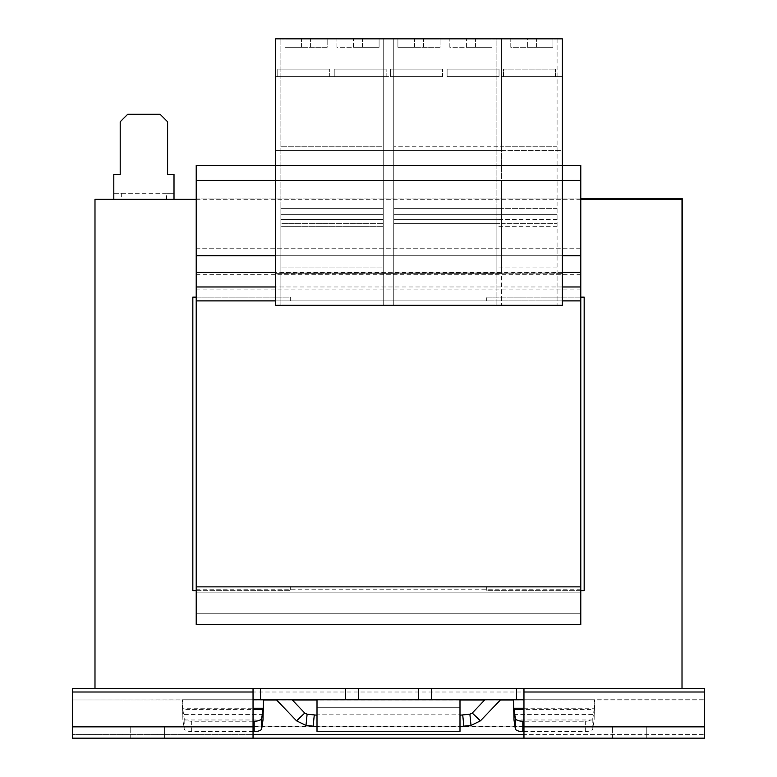 <?xml version="1.0" encoding="UTF-8"?>
<svg xmlns="http://www.w3.org/2000/svg" width="777" height="777" viewBox="0 0 777 777"><rect width="100%" height="100%" fill="white"/><g stroke="black" fill="none" stroke-linecap="round" stroke-linejoin="round"><path stroke-width="0.58" stroke-dasharray="3.88 2.91" d="M164.607 726.864L164.607 738.15L130.74 738.15L164.607 738.15L130.74 738.15L164.607 738.15L164.607 726.864L130.74 726.864L164.607 726.864L130.74 726.864L164.607 726.864L164.607 738.15L164.607 726.864M646.26 726.864L646.26 738.15L612.393 738.15L646.26 738.15L612.393 738.15L646.26 738.15L646.26 726.864L612.393 726.864L646.26 726.864L612.393 726.864L646.26 726.864L646.26 738.15L646.26 726.864M580.788 586.878L196.212 586.878L196.212 613.218L196.212 586.878L580.788 586.878L196.212 586.878L580.788 586.878L580.788 613.218L580.788 586.878L196.212 586.878L196.212 624.514L580.788 624.514L580.788 255.74L501.388 255.74L501.388 180.487L388.5 180.487L501.388 180.487L501.388 150.379L275.612 150.379L275.612 38.85L280.885 38.85L275.612 38.85L275.612 305.264L275.612 180.487L388.5 180.487L196.212 180.487L196.212 165.433L196.212 248.222L196.212 165.433L580.788 165.433L196.212 165.433L580.788 165.433L580.788 248.222L580.788 165.433L580.788 180.487L501.388 180.487L562.344 180.487L562.344 150.379L275.612 150.379L275.612 38.996L388.5 38.996L383.236 38.996L383.236 305.264L280.885 305.264L280.885 38.85L383.236 38.85L275.612 38.996L388.5 38.996L275.612 38.85L388.5 38.85L383.236 38.85L383.236 305.264L383.236 38.85L501.388 38.85L501.388 305.264L501.388 273.659L275.612 273.805L275.612 255.74L196.212 255.74L196.212 180.487L580.788 180.487L196.212 180.487M196.212 586.878L196.212 300.903L580.788 300.903L580.788 248.222L580.788 300.903L196.212 300.903L196.212 255.74L580.788 255.74L580.788 180.487M580.788 248.222L196.212 248.222L196.212 300.903L196.212 248.222L580.788 248.222M562.344 165.433L275.612 165.433M562.344 255.74L275.612 255.74L275.612 150.379L562.344 150.379L562.344 38.996L557.08 38.996L557.08 273.659L562.344 273.659L562.344 47.28L562.344 273.659L557.08 273.659L557.08 305.264L562.344 305.264L562.344 180.487M562.344 300.903L275.612 300.903M196.212 590.646L290.666 590.646L290.666 586.878L486.334 586.878L486.334 590.646L580.788 590.646M580.788 297.135L486.334 297.135L486.334 300.903L290.666 300.903L290.666 297.135L192.832 297.135L192.832 590.646L290.666 590.646L290.666 586.878L486.334 586.878L486.334 590.646L584.168 590.646L584.168 297.135L486.334 297.135L486.334 300.903L290.666 300.903L290.666 297.135L196.212 297.135M580.788 613.218L196.212 613.218L580.788 613.218M580.788 592.152L196.212 592.152L580.788 592.152M580.788 589.762L196.212 589.762M580.788 300.903L196.212 300.903M580.788 255.74L196.212 255.74M562.344 47.28L562.344 38.85L557.08 38.85L557.08 305.264L393.764 305.264L393.764 273.659L383.236 273.659L383.236 223.387L280.885 223.387L383.236 223.387L280.885 223.387L280.885 219.619L280.885 272.98L280.885 146.785L383.236 146.785L383.236 38.85L280.885 38.85L280.885 305.264L275.612 305.264L275.612 273.659L280.885 273.659L280.885 223.387L280.885 273.659L275.612 273.659L280.885 273.659L280.885 305.264L280.885 273.659L275.612 273.659L562.344 273.805L501.388 273.805L501.388 255.74L275.612 255.74M580.788 198.893L94.988 199.291L94.988 688.48L682.012 688.48L682.41 198.893L196.989 198.893L682.012 199.291L682.012 578.952M94.988 688.48L682.012 688.48M682.012 297.125L682.012 199.291L682.012 297.125M196.212 199.291L580.788 199.291M174.009 199.291L174.009 193.269L113.811 193.269L113.811 174.456L120.202 174.456L120.202 121.775L127.729 114.248L160.091 114.248L167.618 121.775L167.618 174.456L174.009 174.456L174.009 193.269L166.492 193.269L166.492 199.291L174.009 199.291L113.811 199.291L121.329 199.291L121.329 193.269L113.811 193.269L113.811 199.291M166.492 199.291L121.329 199.291M166.492 193.269L121.329 193.269M594.852 699.766L513.286 699.766L594.852 699.766L594.23 714.393L594.59 699.766M263.714 699.766L182.148 699.766L263.714 699.766M484.887 699.766L500.242 699.766L484.887 699.766L472.251 713.053L469.891 714.209L459.994 715.199L459.994 726.544L463.85 726.155L462.723 714.927M459.994 699.766L317.006 699.766L459.994 699.766L459.994 731.38L317.006 731.38L317.006 714.821L459.994 714.821M253.04 726.641L253.04 688.48L253.04 699.766L72.416 699.99L704.584 699.766L523.96 699.766L523.96 688.48L523.96 726.641M317.006 715.199L317.006 726.544L317.006 715.199L307.109 714.209L304.749 713.053L292.113 699.766M317.006 726.544L305.983 725.436L296.571 720.842L304.749 713.053M704.584 726.641L704.584 734.624L704.584 726.641L72.416 726.641L72.416 734.624L253.04 734.624L253.04 738.15L72.416 738.15L704.584 738.15L704.584 688.48L704.584 699.99L704.584 688.48L72.416 688.48L72.416 738.15L72.416 692.006L72.416 738.15L72.416 726.864L72.416 738.15L253.04 738.15L253.04 726.864L72.416 726.864L704.584 726.864L72.416 726.864M260.557 699.766L260.557 688.48M704.584 726.864L704.584 738.15L523.96 738.15L704.584 738.15L704.584 726.864L523.96 726.864L523.96 738.15L523.96 734.624L704.584 734.624L523.96 734.624M523.96 692.006L523.96 699.99L704.584 699.99L513.296 699.99M263.704 699.99L72.416 699.99L253.04 699.99L253.04 692.006M72.416 726.641L72.416 734.624L253.04 734.624M516.443 699.766L516.443 688.48M500.359 699.883L480.429 720.842L472.251 713.053M459.994 726.544L459.994 715.199M480.429 720.842L471.017 725.436L469.891 714.209M471.017 725.436L463.85 726.155M296.571 720.842L276.641 699.883M305.983 725.436L307.109 714.209M182.148 699.766L182.77 714.393L182.41 699.766M253.04 721.221L191.696 721.221A7.527 2.991 180 0 1 184.178 718.404L182.877 709.624L253.04 709.624M253.04 731.575L191.696 731.575A7.527 2.991 180 0 1 184.178 728.768L184.178 718.404M263.102 714.393L182.77 714.393L182.877 719.988L182.77 708.226L253.04 708.226M262.995 719.988L182.877 719.988L184.178 728.768M513.898 714.393L594.23 714.393L594.123 719.988L594.123 709.624L592.822 718.404A7.527 2.991 0 0 1 585.304 721.221L523.96 721.221M523.96 708.226L594.23 708.226L594.123 709.624L523.96 709.624M514.005 719.988L594.123 719.988L592.822 728.768L592.822 718.404M523.96 731.575L585.304 731.575A7.527 2.991 0 0 0 592.822 728.768M317.006 699.766L317.006 714.821M317.006 707.293L459.994 707.293L317.006 707.293M275.612 273.659L275.612 38.996L275.612 273.659M557.08 219.619L501.388 219.619L501.388 223.387L393.764 223.387L496.114 223.387L496.114 273.659L501.388 273.659L501.388 223.387L557.08 223.387L393.764 223.387L393.764 219.619L393.764 272.98L393.764 38.996L388.5 38.996L557.08 38.85L388.5 38.996L501.388 38.996L393.764 38.996L393.764 273.659L393.764 223.387L496.114 223.387L496.114 219.619L496.114 272.98L496.114 38.996L501.388 38.85L393.764 38.85L496.114 38.85L496.114 305.264L496.114 273.659L501.388 273.659L501.388 38.996L562.344 38.996M388.5 273.659L383.236 273.659L393.764 273.659L388.5 273.659L393.764 273.659L393.764 305.264L393.764 38.85L393.764 305.264L383.236 305.264L383.236 273.659L388.5 273.659M280.885 146.785L280.885 38.996L280.885 146.785L383.236 146.785L280.885 146.785L280.885 208.333L383.236 208.333L280.885 208.333L383.236 208.333L280.885 208.333L280.885 214.355L383.236 214.355L280.885 214.355L383.236 214.355L280.885 214.355L280.885 219.532L383.236 219.532L280.885 219.532L280.885 272.98L383.236 272.98L280.885 272.98L280.885 226.262L383.236 226.262L280.885 226.262L280.885 219.619L383.236 219.619L280.885 219.619L280.885 223.387L383.236 223.387L383.236 219.619L383.236 272.98L383.236 267.948L280.885 267.948L383.236 267.948L383.236 146.785L280.885 146.785M329.701 76.632L277.777 76.632L329.701 76.632L329.701 69.104L277.777 69.104L329.701 69.104L277.777 69.104L277.777 76.632L277.777 69.104L329.701 69.104L329.701 76.632L329.701 69.104L329.701 76.632L277.777 76.632L329.701 76.632M388.5 76.632L275.612 76.632L388.5 76.632M386.15 76.632L334.217 76.632L386.15 76.632L386.15 69.104L334.217 69.104L386.15 69.104L334.217 69.104L334.217 76.632L334.217 69.104L386.15 69.104L386.15 76.632L386.15 69.104L386.15 76.632L334.217 76.632L386.15 76.632M353.506 38.996L379.089 38.996L336.946 38.996L353.506 38.996L353.506 47.28L336.946 47.28L336.946 38.996L336.946 47.28L362.538 47.28L336.946 47.28L336.946 38.996L336.946 47.28L379.089 47.28L379.089 38.996L362.538 38.996L379.089 38.996L379.089 47.28L362.538 47.28L379.089 47.28L379.089 38.996L379.089 47.28L353.506 47.28L353.506 38.996M301.573 38.996L327.166 38.996L285.023 38.996L301.573 38.996L301.573 47.28L285.023 47.28L285.023 38.996L285.023 47.28L327.166 47.28L327.166 38.996L327.166 47.28L301.573 47.28L327.166 47.28L327.166 38.996L327.166 47.28L285.023 47.28L285.023 38.996L285.023 47.28L301.573 47.28L301.573 38.996M447.105 76.632L493.861 76.632L447.105 76.632L447.105 69.104L499.038 69.104L447.105 69.104L447.105 76.632L499.038 76.632L493.861 76.632L499.038 76.632L499.038 69.104L447.105 69.104L499.038 69.104L499.038 76.632L499.038 69.104L499.038 76.632L447.105 76.632L447.105 69.104L447.105 76.632M442.589 76.632L390.666 76.632L442.589 76.632L442.589 69.104L390.666 69.104L442.589 69.104L390.666 69.104L390.666 76.632L390.666 69.104L442.589 69.104L442.589 76.632L442.589 69.104L442.589 76.632L390.666 76.632L442.589 76.632M503.554 69.104L555.477 69.104L503.554 69.104L503.554 76.632L555.477 76.632L555.477 69.104L555.477 76.632L503.554 76.632L503.554 69.104M557.08 219.532L496.114 219.532M557.08 267.948L496.114 267.948M557.08 272.98L501.388 272.98L501.388 214.355L557.08 214.355L393.764 214.355L501.388 214.355L501.388 208.333L393.764 208.333L501.388 208.333L501.388 146.785L393.764 146.785L501.388 146.785L501.388 47.28M557.08 208.333L501.388 208.333L557.08 208.333M557.08 146.785L501.388 146.785L557.08 146.785M527.35 38.996L510.79 38.996L536.383 38.996L527.35 38.996L527.35 47.28L510.79 47.28L510.79 38.996L510.79 47.28L552.942 47.28L552.942 38.996L536.383 38.996L552.942 38.996L552.942 47.28L527.35 47.28L527.35 38.996M275.612 180.487L275.612 150.379L501.388 150.379L501.388 76.632L562.344 76.632L501.388 76.632L501.388 38.996M557.08 226.262L496.114 226.262M496.114 219.619L393.764 219.619L501.388 219.619L501.388 272.98L393.764 272.98L496.114 272.98M466.394 38.996L491.977 38.996L449.834 38.996L466.394 38.996L466.394 47.28L449.834 47.28L449.834 38.996L449.834 47.28L475.427 47.28L449.834 47.28L449.834 38.996L449.834 47.28L491.977 47.28L491.977 38.996L475.427 38.996L491.977 38.996L491.977 47.28L475.427 47.28L491.977 47.28L491.977 38.996L491.977 47.28L466.394 47.28L466.394 38.996M414.462 38.996L440.054 38.996L397.911 38.996L414.462 38.996L414.462 47.28L397.911 47.28L397.911 38.996L397.911 47.28L440.054 47.28L440.054 38.996L440.054 47.28L414.462 47.28L440.054 47.28L440.054 38.996L440.054 47.28L397.911 47.28L397.911 38.996L397.911 47.28L414.462 47.28L414.462 38.996M388.5 305.264L501.388 305.264L388.5 305.264M390.666 76.632L390.666 69.104L390.666 76.632M334.217 76.632L334.217 69.104L334.217 76.632M277.777 76.632L277.777 69.104L277.777 76.632M612.393 738.15L612.393 726.864L612.393 738.15M130.74 738.15L130.74 726.864L130.74 738.15M562.344 272.338L275.612 272.338M562.344 286.966L275.612 286.966M580.788 289.102L196.212 289.102M580.788 274.728L196.212 274.728M313.15 726.155L314.277 714.927M500.262 699.99L484.683 699.99M459.994 699.99L317.006 699.99M292.317 699.99L276.738 699.99M704.584 692.006L72.416 692.006M191.696 731.575L191.696 721.221M585.304 731.575L585.304 721.221M475.427 47.28L475.427 38.996L475.427 47.28M423.494 47.28L423.494 38.996L423.494 47.28M362.538 47.28L362.538 38.996L362.538 47.28M310.606 47.28L310.606 38.996L310.606 47.28M536.383 47.28L536.383 38.996L536.383 47.28"/><path stroke-width="1.17" d="M562.344 165.433L580.788 165.433L580.788 180.487L562.344 180.487M275.612 180.487L196.212 180.487L196.212 624.514L580.788 624.514L580.788 586.878L196.212 586.878M275.612 255.74L196.212 255.74M275.612 165.433L196.212 165.433L196.212 180.487M580.788 180.487L580.788 255.74L562.344 255.74M580.788 255.74L580.788 300.903L562.344 300.903M275.612 300.903L196.212 300.903M580.788 300.903L580.788 586.878M196.212 297.135L192.832 297.135L192.832 590.646L196.212 590.646M196.212 199.291L94.988 199.291L94.988 688.48M682.012 688.48L682.012 199.291L580.788 199.291M580.788 590.646L584.168 590.646L584.168 297.135L580.788 297.135M682.012 578.952L682.41 198.893L580.788 198.893M174.009 199.291L174.009 174.456L167.618 174.456L167.618 121.775L160.091 114.248L127.729 114.248L120.202 121.775L120.202 174.456L113.811 174.456L113.811 199.291M260.557 699.766L260.557 688.48L431.4 688.48L431.4 699.766L253.04 699.766M523.96 699.766L516.443 699.766L516.443 688.48L431.4 688.48M431.4 699.766L516.443 699.766M276.369 699.766L296.571 720.842L305.983 725.436L307.109 714.209L317.006 715.199M305.983 725.436L317.006 726.544M704.584 726.641L523.96 726.641L523.96 738.15L704.584 738.15L704.584 688.48L516.443 688.48M260.557 688.48L72.416 688.48L72.416 726.864L253.04 726.864L72.416 726.641M345.6 688.48L345.6 699.766M523.96 726.641L523.96 688.48M72.416 726.864L72.416 738.15L253.04 738.15L253.04 726.864M253.04 688.48L253.04 726.641M523.96 738.15L253.04 738.15M523.96 726.864L704.584 726.864M418.599 688.48L418.599 699.766M358.401 688.48L358.401 699.766M459.994 726.544L471.017 725.436L480.429 720.842L472.251 713.053L484.887 699.766M292.113 699.766L304.749 713.053L307.109 714.209M480.429 720.842L500.631 699.766M471.017 725.436L469.891 714.209L472.251 713.053M463.85 726.155L462.723 714.927L469.891 714.209M462.723 714.927L459.994 715.199M296.571 720.842L304.749 713.053M263.452 699.766L263.102 714.393L263.714 699.766M253.04 731.575L254.166 731.575A7.527 2.991 180 0 0 261.684 728.768L262.995 719.988L263.102 708.226L253.04 708.226M262.995 719.988L263.102 714.393M261.684 728.768L261.684 718.404L262.995 709.624L253.04 709.624M261.684 718.404A7.527 2.991 180 0 1 254.166 721.221L253.04 721.221M513.548 699.766L513.898 714.393L513.286 699.766M523.96 731.575L522.834 731.575A7.527 2.991 0 0 1 515.316 728.768L515.316 718.404A7.527 2.991 0 0 0 522.834 721.221L523.96 721.221M515.316 718.404L513.898 708.226L523.96 708.226M515.316 728.768L514.005 719.988L514.005 709.624L523.96 709.624M514.005 719.988L513.898 714.393M459.994 699.766L459.994 731.38L317.006 731.38L317.006 699.766M275.612 38.85L275.612 305.264L562.344 305.264L562.344 38.85L275.612 38.85M580.788 272.338L562.344 272.338M275.612 272.338L196.212 272.338M580.788 286.966L562.344 286.966M275.612 286.966L196.212 286.966M313.15 726.155L314.277 714.927M253.04 692.006L72.416 692.006M513.296 699.99L500.262 699.99M484.683 699.99L459.994 699.99M317.006 699.99L292.317 699.99M276.738 699.99L263.704 699.99M523.96 734.624L253.04 734.624M704.584 692.006L523.96 692.006M254.166 731.575L254.166 721.221M522.834 731.575L522.834 721.221"/></g></svg>
